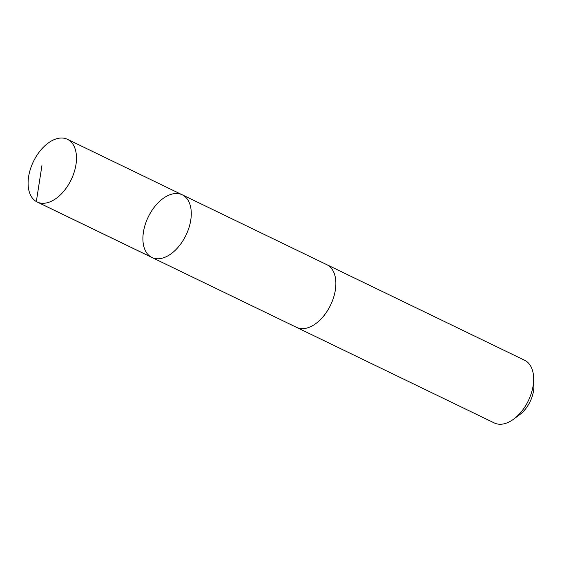 <?xml version="1.0" encoding="UTF-8"?>
<svg xmlns="http://www.w3.org/2000/svg" width="562" height="562" viewBox="0 0 562 562"><rect width="100%" height="100%" fill="white"/><g stroke="black" fill="none" stroke-linecap="round" stroke-linejoin="round"><path stroke-width="0.84" d="M182.243 194.796L326.831 264.688A34.809 20.949 115.8 0 1 327.505 310.638A34.809 20.949 115.8 0 1 296.539 327.358L151.944 257.48A34.809 20.949 -64.2 0 0 182.91 240.754A34.809 20.949 -64.2 0 0 182.243 194.796A34.809 20.949 -64.2 0 0 148.227 217.023A34.809 20.949 -64.2 0 0 151.944 257.48A34.809 20.949 -64.2 0 0 182.91 240.754A34.809 20.949 -64.2 0 0 182.243 194.796L67.44 139.306A34.816 20.956 115.8 0 1 68.114 185.27A34.816 20.956 115.8 0 1 37.141 201.997A34.816 20.956 115.8 0 1 36.467 156.032A34.816 20.956 115.8 0 1 67.44 139.306M326.396 264.47A34.816 20.956 115.8 0 1 326.838 264.674A34.816 20.956 115.8 0 1 330.554 305.138A34.816 20.956 115.8 0 1 296.539 327.365A34.816 20.956 115.8 0 1 296.104 327.147M326.838 264.674L524.627 360.27A34.816 20.956 115.8 0 1 533.654 377.882A34.816 20.956 115.8 0 1 513.731 419.09A34.816 20.956 115.8 0 1 494.328 422.961L296.539 327.365M533.654 377.882L533.9 385.335A24.763 14.907 115.8 0 1 519.731 414.651L513.731 419.09M151.136 257.052L36.333 201.575L41.918 165.642M151.944 257.48L37.141 201.997"/></g></svg>
